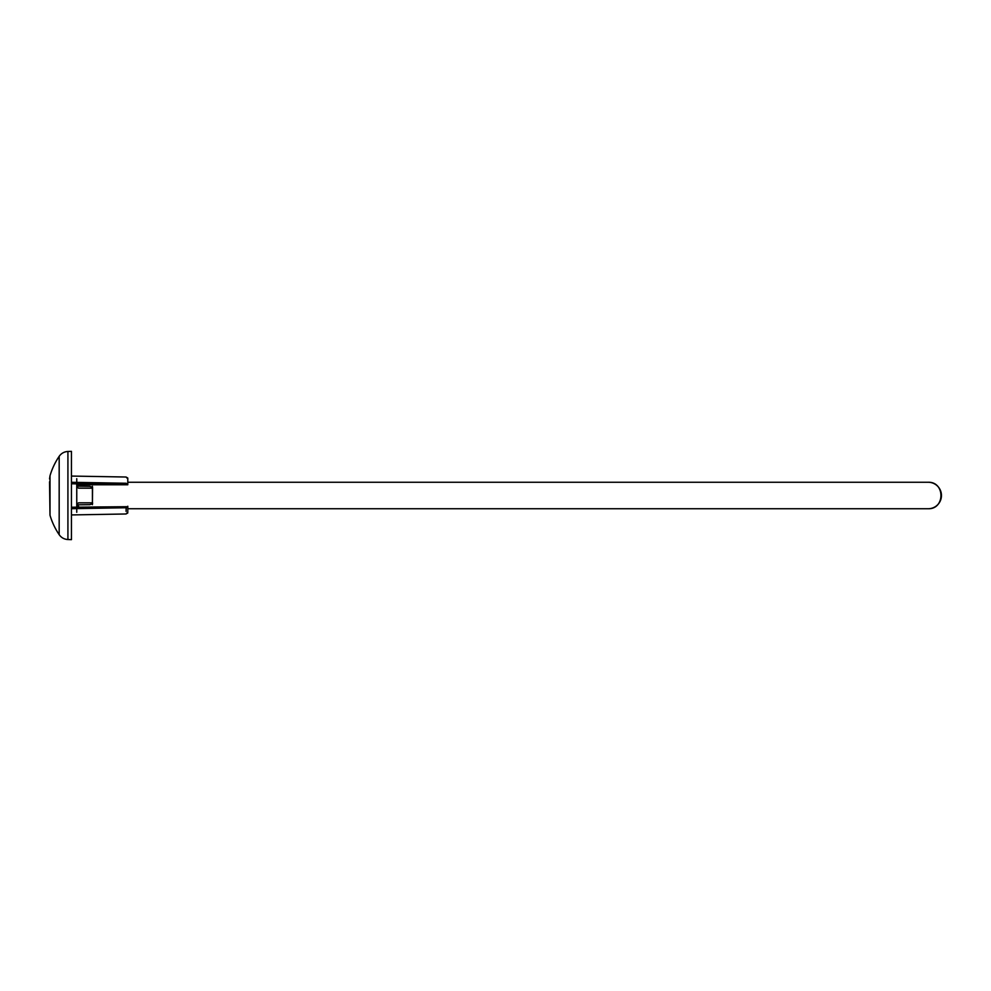 <?xml version="1.0" encoding="UTF-8"?>
<svg xmlns="http://www.w3.org/2000/svg" width="991" height="991" viewBox="0 0 991 991"><rect width="100%" height="100%" fill="white"/><g stroke="black" fill="none" stroke-linecap="round" stroke-linejoin="round"><path stroke-width="1.49" d="M71.451 451.351L71.451 539.649L67.921 539.538L67.921 451.462L71.451 451.351M49.55 481.812L49.996 515.196A69.927 69.927 0 0 0 59.175 534.682C61.318 537.692 64.229 539.315 67.921 539.538M71.451 483.781L127.789 484.76L127.789 478.814L127.789 483.843L78.512 482.803L76.753 484.165L76.753 486.135L78.512 484.76L127.789 484.76M127.789 483.682L127.789 484.302C127.789 477.414 127.789 477.414 127.789 484.302L126.018 483.249C126.018 475.16 126.018 475.16 126.018 483.249L71.451 482.295M71.451 508.705L126.018 507.751L127.789 506.698C127.789 513.586 127.789 513.586 127.789 506.698L71.451 507.219M126.018 507.751C126.018 515.84 126.018 515.84 126.018 507.751M127.789 508.742L928.208 508.742C945.179 509.238 945.191 481.762 928.208 482.258L127.789 482.258L928.208 482.258A13.242 13.242 0 0 1 941.45 495.5A13.242 13.242 0 0 1 928.208 508.742L127.789 508.742L928.208 508.742A13.242 13.242 0 0 0 941.45 495.5M127.789 482.258L928.208 482.258A13.242 13.242 0 0 1 941.45 495.463M126.105 511.43L126.105 507.714L78.512 508.197L76.753 506.835L76.753 504.865L78.512 506.24M127.789 512.979L126.055 513.957L127.789 512.186L127.789 506.24M126.018 513.982L71.451 514.936L71.451 476.064L126.018 477.018L127.789 478.021L127.789 479.607M92.559 487.238L89.772 486.321L78.512 486.197L76.753 484.673L76.753 486.643L78.512 488.167L92.559 488.167L92.423 486.321L92.423 504.679L92.559 488.167M92.559 502.833L78.512 502.833L76.753 504.357L76.753 506.327L78.512 504.803L89.772 504.679L92.559 503.762L92.559 502.846M127.789 507.157L126.105 507.974M76.753 512.285L76.753 478.715M76.753 507.132L76.753 506.24L76.753 507.132M59.175 534.682L59.175 456.318A69.927 69.927 0 0 0 49.996 475.804L49.996 515.196M59.175 456.318C61.318 453.308 64.229 451.685 67.921 451.462M49.996 475.804L49.55 478.913M126.018 477.018L127.789 478.814"/></g></svg>
